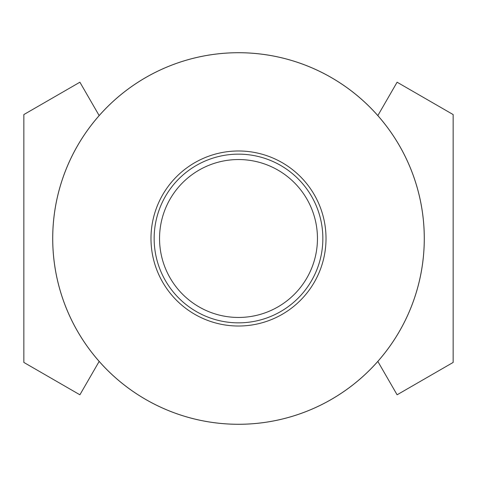<?xml version="1.0" encoding="UTF-8"?>
<svg xmlns="http://www.w3.org/2000/svg" width="477" height="477" viewBox="0 0 477 477"><rect width="100%" height="100%" fill="white"/><g stroke="black" fill="none" stroke-linecap="round" stroke-linejoin="round"><path stroke-width="0.72" d="M326.018 238.5A87.518 87.518 0 0 0 238.5 150.982A87.518 87.518 0 0 0 150.982 238.5A87.518 87.518 0 0 0 238.5 326.018A87.518 87.518 0 0 0 326.018 238.5M424.268 238.5A185.768 185.768 0 0 0 238.5 52.732A185.768 185.768 0 0 0 52.732 238.5A185.768 185.768 0 0 0 238.5 424.268A185.768 185.768 0 0 0 424.268 238.5M322.851 238.5A84.351 84.351 0 0 0 238.5 154.149A84.351 84.351 0 0 0 154.149 238.5A84.351 84.351 0 0 0 238.5 322.851A84.351 84.351 0 0 0 322.851 238.5M159.545 238.5A78.955 78.955 0 0 0 238.5 317.455A78.955 78.955 0 0 0 317.455 238.5A78.955 78.955 0 0 0 238.5 159.545A78.955 78.955 0 0 0 159.545 238.5M377.832 115.589A185.797 185.797 0 0 1 377.832 361.411L397.102 394.789L453.15 362.431L453.15 114.569L397.102 82.211L377.832 115.589A185.797 185.797 0 0 0 52.703 238.5A185.797 185.797 0 0 0 99.168 361.411L79.897 394.789L23.85 362.431L23.85 114.569L79.897 82.211L99.168 115.589M99.168 361.411A185.797 185.797 0 0 0 377.832 361.411"/></g></svg>

